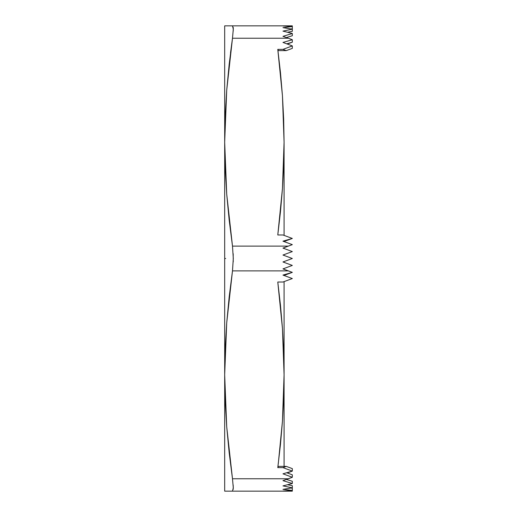 <?xml version="1.0" encoding="UTF-8"?>
<svg xmlns="http://www.w3.org/2000/svg" width="517" height="517" viewBox="0 0 517 517"><rect width="100%" height="100%" fill="white"/><g stroke="black" fill="none" stroke-linecap="round" stroke-linejoin="round"><path stroke-width="0.78" d="M290.502 259.172L284.789 261.292L292.318 258.5L282.967 255.036L292.318 251.572L282.967 248.102L288.312 246.124L232.488 246.124L226.717 194.153L224.682 142.175L226.717 90.197L232.488 38.226L230.524 52.908M292.318 278.553L282.967 275.089L292.318 278.553L282.967 282.023L277.784 282.023L282.45 328.424L284.079 374.825L283.665 398.025L282.45 421.226L280.466 444.426L277.784 467.627L282.967 467.627L292.318 471.097L287.297 472.952L292.318 471.097L282.967 473.824L292.318 477.288L288.312 478.774L232.488 478.774L226.717 426.803L224.682 374.825L226.717 322.847L232.488 270.876L288.312 270.876L282.967 268.898L292.318 265.428L282.967 261.964L292.318 258.5L282.967 255.036L292.318 251.572L284.079 254.623L292.318 251.572L282.967 248.102L288.312 246.124L232.488 246.124L233.296 258.487L232.488 270.876L288.312 270.876L292.318 272.362L282.967 275.089L292.318 278.553L282.967 282.023L277.784 282.023L280.466 305.224L282.45 328.424L283.665 351.625L284.079 374.825L284.079 281.61L284.079 374.825L282.45 421.226L278.256 463.923M284.079 275.503L284.079 274.766L284.079 275.503M284.079 269.305L284.079 268.485L284.079 269.305M284.079 275.412L292.318 272.362L284.079 275.412L292.318 272.362L282.967 268.898L292.318 265.428L282.967 261.964L292.318 265.428L284.079 262.377L284.079 261.55L284.079 262.377L292.318 265.428L282.967 261.964L292.318 258.5L284.789 255.708L290.502 257.828M224.682 491.15L288.312 491.15L282.967 491.047L292.318 490.439L282.967 489.353L292.318 487.835L282.967 485.89L292.318 483.511L282.967 480.655L288.312 478.774L232.488 478.774L229.186 452.789L226.717 426.803L225.199 400.811L224.682 374.825L224.682 491.15L224.682 142.175L225.199 116.189L226.717 90.197L229.186 64.211L232.488 38.226L288.312 38.226L282.967 36.345L292.318 33.489L292.318 35.731L286.45 37.547L292.318 35.731L292.318 33.489L282.967 31.11L292.318 29.165L292.318 31.311L287.626 32.235L292.318 31.311L292.318 29.165L282.967 27.647L292.318 26.561L292.318 28.803L290.955 28.92L292.318 28.803L290.955 28.92L292.318 28.803L292.318 26.561L282.967 25.953L292.318 25.85L292.318 26.561L282.967 25.953L288.312 25.85L232.488 25.85L233.296 29.159L232.488 38.226L288.312 38.226L282.967 36.345L292.318 33.489L282.967 31.11L292.318 29.165L282.967 27.647L292.318 26.561L292.318 25.85L224.682 25.85L224.682 142.175L224.682 25.85L225.192 25.85L224.682 25.85M282.967 241.174L292.318 244.638L288.312 246.124L292.318 244.638L282.967 241.174L292.318 238.447L282.967 241.174M288.312 38.226L292.318 39.712L282.967 42.439L292.318 45.903L282.967 49.373L277.784 49.373L282.45 95.774L284.079 142.175L282.45 188.576L277.784 234.977L282.967 234.977L292.318 238.447L284.079 241.497L292.318 238.447L282.967 234.977L277.784 234.977L280.466 211.776L282.45 188.576L283.665 165.375L284.079 142.175L284.079 235.39L284.079 142.175L283.665 118.975L282.45 95.774L280.466 72.574L277.784 49.373L278.385 50.608L277.784 49.373L282.967 49.373L292.318 45.903L282.967 42.439L292.318 39.712L288.312 38.226M232.488 478.774L233.296 487.828L232.488 491.15L292.318 491.15L282.967 491.047L292.318 490.439L292.318 491.15L292.318 490.439L282.967 489.353L292.318 487.835L282.967 485.89L292.318 483.511L282.967 480.655L292.318 477.288L282.967 473.824L292.318 471.097L292.318 468.622L292.318 471.097L282.967 467.627L286.308 466.392L292.318 468.622L286.308 466.392L278.385 466.392L286.308 466.392L282.967 467.627L277.784 467.627L278.385 466.392L277.784 467.627M233.296 487.828L233.27 486.549M233.296 29.172L233.257 27.931M284.079 374.825L284.079 466.392L284.079 374.825L283.665 351.625M284.079 255.45L284.079 254.623L284.079 255.45M284.079 248.515L284.079 247.695L284.079 248.515M284.079 241.588L284.079 240.851L284.079 241.588M225.677 258.5L224.682 258.5M233.245 489.308L233.18 485.03M225.199 491.15L232.223 491.15M233.245 261.841L233.18 253.705M232.488 246.124L229.186 220.139L226.717 194.153L225.199 168.161L224.682 142.175L224.682 374.825L225.199 348.839L226.717 322.847L229.186 296.861L232.488 270.876M233.245 31.033L233.18 27.175M232.488 25.85L225.199 25.85M228.643 25.85L229.173 25.85M225.955 25.85L226.711 25.85M226.717 491.15L225.916 491.15M229.186 491.15L228.417 491.15M224.682 374.825L225.199 400.811M277.784 491.15L282.444 491.15M290.955 488.08L292.318 488.197L290.955 488.08M287.297 44.048L292.318 42.187L286.702 43.822L292.318 42.187L292.318 39.712L292.318 42.187L287.297 44.048M286.308 50.608L282.967 49.373L286.308 50.608L278.385 50.608L286.308 50.608L292.318 48.378L292.318 45.903L292.318 48.378L286.308 50.608M286.702 472.732L292.318 474.813L292.318 477.288L292.318 474.813L286.702 472.732M292.318 481.269L286.45 479.453L292.318 481.269L292.318 483.511L292.318 481.269M292.318 485.689L287.626 484.765L292.318 485.689L292.318 487.835L292.318 485.689M284.079 241.497L292.318 238.447M288.312 246.124L282.967 248.102L284.492 248.671M282.967 268.898L288.312 270.876M282.967 275.089L292.318 272.362M290.302 250.823L292.318 251.572L282.967 255.036L292.318 251.572M292.318 265.428L290.302 266.177M292.318 488.197L292.318 490.439L292.318 488.197"/></g></svg>

